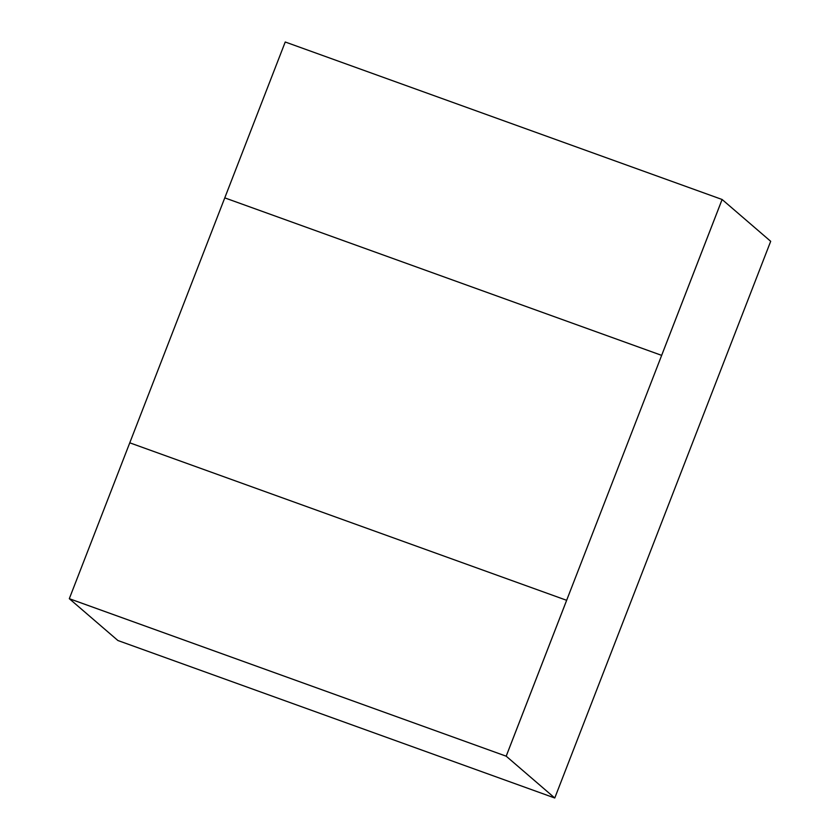 <?xml version="1.0" encoding="UTF-8"?>
<svg xmlns="http://www.w3.org/2000/svg" width="840" height="840" viewBox="0 0 840 840"><rect width="100%" height="100%" fill="white"/><g stroke="black" fill="none" stroke-linecap="round" stroke-linejoin="round"><path stroke-width="1.26" d="M722.106 199.49L661.647 355.362L224.774 197.873L129.77 442.817L566.643 600.306L661.658 355.373L224.774 197.873L285.233 42L722.106 199.49L661.658 355.373L722.117 199.5L770.69 241.311L554.768 798L117.894 640.51L69.321 598.7L506.195 756.189L554.768 798M506.184 756.178L566.643 600.306L129.77 442.817L69.311 598.689L506.195 756.189L566.654 600.317L506.195 756.189L69.311 598.689"/></g></svg>
